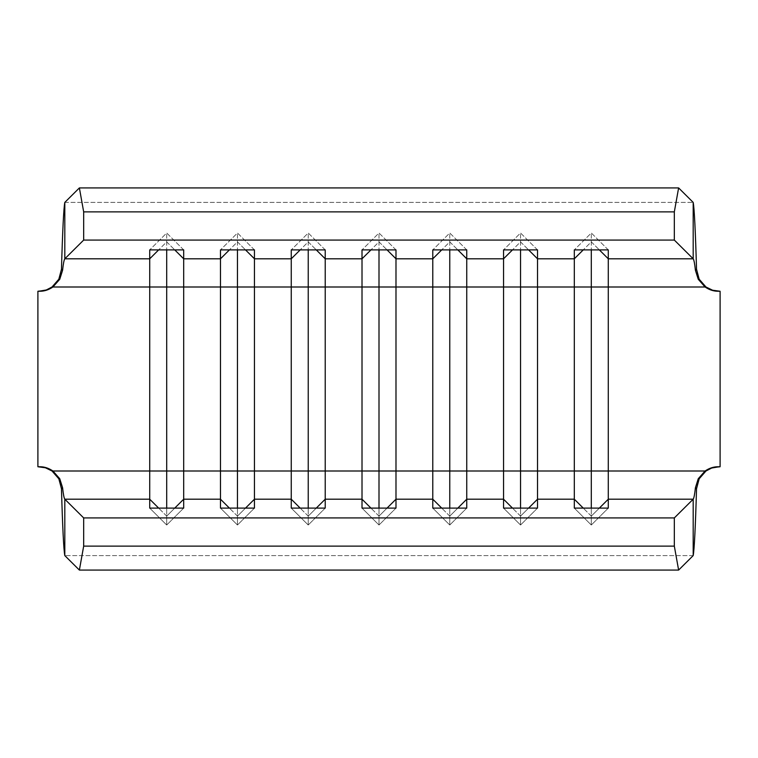 <?xml version="1.0" encoding="UTF-8"?>
<svg xmlns="http://www.w3.org/2000/svg" width="758" height="758" viewBox="0 0 758 758"><rect width="100%" height="100%" fill="white"/><g stroke="black" fill="none" stroke-linecap="round" stroke-linejoin="round"><path stroke-width="0.57" stroke-dasharray="3.79 2.84" d="M693.191 555.595L64.809 555.595L693.191 555.595M719.181 466.748L720.1 466.748L720.1 291.252L719.181 291.252L720.1 291.252L720.1 466.748L719.181 466.748M696.536 269.289L699.16 279.19L705.973 286.998L52.027 286.998L58.83 279.209L61.464 269.289M38.819 291.252L37.9 291.252L37.9 466.748L39.719 466.748L37.9 466.748L37.9 291.252L38.819 291.252M61.464 488.711L58.84 478.81L52.027 471.002L705.973 471.002L699.17 478.791L696.536 488.711M64.809 202.405L693.191 202.405L64.809 202.405M705.973 286.998L52.027 286.998M52.027 471.002L705.973 471.002M379 241.878L387.054 249.903L379 241.878L379 232.99L379 249.903L379 241.878L370.946 249.903L379 241.878M395.989 249.903L379 232.99L362.011 249.903L379 232.99L395.989 249.903M387.054 508.097L379 516.122L379 508.097L379 516.122L370.946 508.097L379 516.122L379 525.01L362.011 508.097L379 525.01L379 516.122L387.054 508.097M395.989 508.097L379 525.01L395.989 508.097M308.231 241.878L316.285 249.903L308.231 241.878L308.231 232.99L308.231 249.903L308.231 241.878L300.177 249.903L308.231 241.878M325.22 249.903L308.231 232.99L291.252 249.903L308.231 232.99L325.22 249.903M316.285 508.097L308.231 516.122L308.231 508.097L308.231 516.122L300.177 508.097L308.231 516.122L308.231 525.01L291.252 508.097L308.231 525.01L308.231 516.122L316.285 508.097M325.22 508.097L308.231 525.01L325.22 508.097M237.462 241.878L245.516 249.903L237.462 241.878L237.462 232.99L237.462 249.903L237.462 241.878L229.409 249.903L237.462 241.878M254.451 249.903L237.462 232.99L220.483 249.903L237.462 232.99L254.451 249.903M245.516 508.097L237.462 516.122L237.462 508.097L237.462 516.122L229.409 508.097L237.462 516.122L237.462 525.01L220.483 508.097L237.462 525.01L237.462 516.122L245.516 508.097M254.451 508.097L237.462 525.01L254.451 508.097M166.694 241.878L174.757 249.903L166.694 241.878L166.694 232.99L166.694 249.903L166.694 241.878L158.64 249.903L166.694 241.878M183.682 249.903L166.694 232.99L149.714 249.903L166.694 232.99L183.682 249.903M174.757 508.097L166.694 516.122L166.694 508.097L166.694 516.122L158.64 508.097L166.694 516.122L166.694 525.01L149.714 508.097L166.694 525.01L166.694 516.122L174.757 508.097M183.682 508.097L166.694 525.01L183.682 508.097M449.769 241.878L457.823 249.903L449.769 241.878L449.769 232.99L449.769 249.903L449.769 241.878L441.715 249.903L449.769 241.878M466.748 249.903L449.769 232.99L432.78 249.903L449.769 232.99L466.748 249.903M457.823 508.097L449.769 516.122L449.769 508.097L449.769 516.122L441.715 508.097L449.769 516.122L449.769 525.01L432.78 508.097L449.769 525.01L449.769 516.122L457.823 508.097M466.748 508.097L449.769 525.01L466.748 508.097M520.538 241.878L528.591 249.903L520.538 241.878L520.538 232.99L520.538 249.903L520.538 241.878L512.484 249.903L520.538 241.878M537.517 249.903L520.538 232.99L503.549 249.903L520.538 232.99L537.517 249.903M528.591 508.097L520.538 516.122L520.538 508.097L520.538 516.122L512.484 508.097L520.538 516.122L520.538 525.01L503.549 508.097L520.538 525.01L520.538 516.122L528.591 508.097M537.517 508.097L520.538 525.01L537.517 508.097M591.306 241.878L599.36 249.903L591.306 241.878L591.306 232.99L591.306 249.903L591.306 241.878L583.243 249.903L591.306 241.878M608.286 249.903L591.306 232.99L574.318 249.903L591.306 232.99L608.286 249.903M599.36 508.097L591.306 516.122L591.306 508.097L591.306 516.122L583.243 508.097L591.306 516.122L591.306 525.01L574.318 508.097L591.306 525.01L591.306 516.122L599.36 508.097M608.286 508.097L591.306 525.01L608.286 508.097M718.281 291.252L719.181 291.252L718.281 291.252"/><path stroke-width="1.14" d="M608.286 249.903L574.318 249.903L574.318 258.8L537.517 258.8L537.517 249.903L503.549 249.903L503.549 258.8L466.748 258.8L466.748 249.903L432.78 249.903L432.78 258.8L395.989 258.8L395.989 249.903L362.011 249.903L362.011 258.8L325.22 258.8L325.22 249.903L291.252 249.903L291.252 258.8L254.451 258.8L254.451 249.903L220.483 249.903L220.483 258.8L183.682 258.8L183.682 249.903L149.714 249.903L149.714 258.8L64.809 258.8L83.674 240.068L674.326 240.068L693.191 258.8L608.286 258.8L608.286 249.903L574.318 249.903L574.318 471.002L537.517 471.002L537.517 286.998L574.318 286.998L537.517 286.998L537.517 258.8L574.318 258.8L583.243 249.903L574.318 258.8L574.318 499.2L537.517 499.2L537.517 471.002L608.286 471.002L608.286 286.998L705.073 286.998L710.777 289.973L720.1 291.252L720.1 466.748L711.914 467.667L705.073 471.002L608.286 471.002L705.073 471.002L698.241 478.743L695.427 487.707C694.679 494.434 693.93 498.262 693.191 499.2L608.286 499.2L608.286 258.8L693.191 258.8C693.93 259.738 694.679 263.566 695.427 270.293L698.241 279.257L705.073 286.998L591.306 286.998L591.306 249.903L591.306 286.998L574.318 286.998L591.306 286.998L591.306 471.002L591.306 286.998L608.286 286.998L608.286 249.903M503.549 471.002L466.748 471.002L466.748 286.998L503.549 286.998L503.549 499.2L466.748 499.2L466.748 471.002L537.517 471.002L537.517 286.998L520.538 286.998L520.538 249.903L520.538 286.998L466.748 286.998L466.748 258.8L503.549 258.8L503.549 286.998L503.549 258.8L512.484 249.903L503.549 258.8L503.549 249.903L537.517 249.903L537.517 286.998L520.538 286.998L520.538 471.002L520.538 286.998L503.549 286.998L503.549 471.002L537.517 471.002L537.517 499.2L574.318 499.2L574.318 508.097L608.286 508.097L608.286 499.2L693.191 499.2L693.191 555.595L678.618 570.073L693.191 555.595L693.191 499.2L674.326 517.932L83.674 517.932L83.674 546.13L674.326 546.13L674.326 517.932L693.191 499.2C693.93 498.262 694.679 494.434 695.427 487.707L696.536 488.711C695.418 527.549 694.3 549.844 693.191 555.595C694.3 549.844 695.418 527.549 696.536 488.711L695.427 487.707L698.241 478.743L705.073 471.002C709.346 468.112 713.752 466.691 718.281 466.748L720.1 466.748L720.1 291.252L718.281 291.252C713.752 291.309 709.346 289.888 705.073 286.998L698.241 279.257L695.427 270.293C694.679 263.566 693.93 259.738 693.191 258.8L674.326 240.068L83.674 240.068L83.674 211.87L674.326 211.87L674.326 240.068L674.326 211.87L678.618 187.927L693.191 202.405L693.191 258.8L693.191 202.405L678.618 187.927L79.382 187.927L64.809 202.405L79.382 187.927L83.674 211.87L83.674 240.068L64.809 258.8L149.714 258.8L149.714 471.002L52.927 471.002L47.223 468.027L37.9 466.748L37.9 291.252L46.086 290.333L52.927 286.998L149.714 286.998L52.927 286.998L59.759 279.257L62.573 270.293C63.321 263.566 64.07 259.738 64.809 258.8L64.809 202.405L64.809 258.8C64.07 259.738 63.321 263.566 62.573 270.293L61.464 269.289C62.582 230.451 63.7 208.156 64.809 202.405C63.7 208.156 62.582 230.451 61.464 269.289L62.573 270.293L59.759 279.257L52.927 286.998C48.654 289.888 44.248 291.309 39.719 291.252L37.9 291.252L37.9 466.748L39.719 466.748C44.248 466.691 48.654 468.112 52.927 471.002L149.714 471.002L149.714 499.2L64.809 499.2C64.07 498.262 63.321 494.434 62.573 487.707L59.759 478.743L52.927 471.002L59.759 478.743L62.573 487.707C63.321 494.434 64.07 498.262 64.809 499.2L149.714 499.2L149.714 508.097L183.682 508.097L183.682 286.998L220.483 286.998L220.483 471.002L183.682 471.002L220.483 471.002L220.483 499.2L183.682 499.2L220.483 499.2L220.483 508.097L254.451 508.097L254.451 286.998L291.252 286.998L291.252 471.002L254.451 471.002L291.252 471.002L291.252 499.2L254.451 499.2L291.252 499.2L291.252 508.097L325.22 508.097L325.22 286.998L362.011 286.998L362.011 471.002L325.22 471.002L362.011 471.002L362.011 499.2L325.22 499.2L362.011 499.2L362.011 508.097L395.989 508.097L395.989 286.998L432.78 286.998L432.78 471.002L395.989 471.002L432.78 471.002L432.78 499.2L395.989 499.2L432.78 499.2L432.78 508.097L466.748 508.097L466.748 499.2L503.549 499.2L503.549 508.097L537.517 508.097L537.517 499.2L528.591 508.097L537.517 499.2L537.517 508.097L503.549 508.097L503.549 471.002M432.78 258.8L432.78 286.998L395.989 286.998L395.989 258.8L432.78 258.8L441.715 249.903L432.78 258.8L432.78 249.903L466.748 249.903L466.748 286.998L449.769 286.998L449.769 249.903L449.769 286.998L432.78 286.998L432.78 258.8M183.682 286.998L183.682 258.8L220.483 258.8L220.483 286.998L166.694 286.998L166.694 249.903L166.694 286.998L149.714 286.998L149.714 258.8L158.64 249.903L149.714 258.8L149.714 249.903L183.682 249.903L183.682 286.998L166.694 286.998L166.694 471.002L183.682 471.002L183.682 286.998M254.451 286.998L254.451 258.8L291.252 258.8L291.252 286.998L237.462 286.998L237.462 249.903L237.462 286.998L220.483 286.998L220.483 258.8L229.409 249.903L220.483 258.8L220.483 249.903L254.451 249.903L254.451 286.998L237.462 286.998L237.462 471.002L254.451 471.002L254.451 286.998M325.22 286.998L325.22 258.8L362.011 258.8L362.011 286.998L308.231 286.998L308.231 249.903L308.231 286.998L291.252 286.998L291.252 258.8L300.177 249.903L291.252 258.8L291.252 249.903L325.22 249.903L325.22 286.998L308.231 286.998L308.231 471.002L325.22 471.002L325.22 286.998M61.464 488.711C62.582 527.549 63.7 549.844 64.809 555.595L79.382 570.073L678.618 570.073L674.326 546.13L674.326 517.932L83.674 517.932L64.809 499.2L83.674 517.932L83.674 546.13L79.382 570.073L64.809 555.595L64.809 499.2L64.809 555.595C63.7 549.844 62.582 527.549 61.464 488.711L62.573 487.707L61.464 488.711L58.84 478.81L52.027 471.002C47.735 468.103 43.339 466.691 38.819 466.748L45.186 467.667L52.027 471.002M705.973 471.002L711.686 468.027L719.181 466.748C714.661 466.691 710.265 468.103 705.973 471.002L699.17 478.791L696.536 488.711M719.181 291.252L712.814 290.333L705.973 286.998C710.265 289.897 714.661 291.309 719.181 291.252M52.027 286.998L46.314 289.973L38.819 291.252C43.339 291.309 47.735 289.897 52.027 286.998L58.83 279.209L61.464 269.289M696.536 269.289C695.418 230.451 694.3 208.156 693.191 202.405C694.3 208.156 695.418 230.451 696.536 269.289L695.427 270.293L696.536 269.289L699.16 279.19L705.973 286.998M678.618 187.927L674.326 211.87L83.674 211.87L79.382 187.927L678.618 187.927M674.326 546.13L678.618 570.073L79.382 570.073L83.674 546.13L674.326 546.13M387.054 249.903L395.989 258.8L395.989 249.903L362.011 249.903L362.011 258.8L370.946 249.903L362.011 258.8L362.011 471.002L395.989 471.002L395.989 286.998L379 286.998L379 249.903L379 286.998L362.011 286.998L379 286.998L379 471.002L379 286.998L395.989 286.998L395.989 258.8L387.054 249.903M395.989 499.2L387.054 508.097L395.989 499.2L395.989 508.097L362.011 508.097L362.011 471.002L395.989 471.002L395.989 499.2M379 508.097L379 471.002L379 508.097M370.946 508.097L362.011 499.2L370.946 508.097M316.285 249.903L325.22 258.8L316.285 249.903M291.252 471.002L308.231 471.002L308.231 286.998L291.252 286.998L291.252 471.002L325.22 471.002L325.22 499.2L316.285 508.097L325.22 499.2L325.22 508.097L291.252 508.097L291.252 471.002M308.231 508.097L308.231 471.002L308.231 508.097M300.177 508.097L291.252 499.2L300.177 508.097M245.516 249.903L254.451 258.8L245.516 249.903M220.483 471.002L237.462 471.002L237.462 286.998L220.483 286.998L220.483 471.002L254.451 471.002L254.451 499.2L245.516 508.097L254.451 499.2L254.451 508.097L220.483 508.097L220.483 471.002M237.462 508.097L237.462 471.002L237.462 508.097M229.409 508.097L220.483 499.2L229.409 508.097M174.757 249.903L183.682 258.8L174.757 249.903M149.714 471.002L166.694 471.002L166.694 286.998L149.714 286.998L149.714 471.002L183.682 471.002L183.682 499.2L174.757 508.097L183.682 499.2L183.682 508.097L149.714 508.097L149.714 471.002M166.694 508.097L166.694 471.002L166.694 508.097M158.64 508.097L149.714 499.2L158.64 508.097M457.823 249.903L466.748 258.8L457.823 249.903M449.769 471.002L466.748 471.002L466.748 286.998L449.769 286.998L449.769 471.002L449.769 286.998L432.78 286.998L432.78 471.002L466.748 471.002L466.748 499.2L457.823 508.097L466.748 499.2L466.748 508.097L432.78 508.097L432.78 471.002L449.769 471.002L449.769 508.097L449.769 471.002M441.715 508.097L432.78 499.2L441.715 508.097M528.591 249.903L537.517 258.8L528.591 249.903M520.538 508.097L520.538 471.002L520.538 508.097M512.484 508.097L503.549 499.2L512.484 508.097M599.36 249.903L608.286 258.8L599.36 249.903M608.286 499.2L599.36 508.097L608.286 499.2L608.286 508.097L574.318 508.097L574.318 471.002L608.286 471.002L608.286 499.2M591.306 508.097L591.306 471.002L591.306 508.097M583.243 508.097L574.318 499.2L583.243 508.097"/></g></svg>
